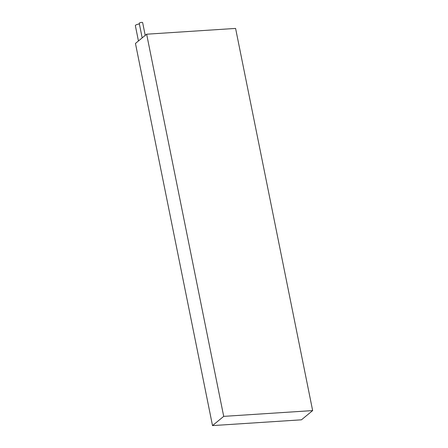<?xml version="1.0" encoding="UTF-8"?>
<svg xmlns="http://www.w3.org/2000/svg" width="448" height="448" viewBox="0 0 448 448"><rect width="100%" height="100%" fill="white"/><g stroke="black" fill="none" stroke-linecap="round" stroke-linejoin="round"><path stroke-width="0.67" d="M142.184 37.884L139.244 23.302A1.736 0.465 -11.4 0 1 141.624 22.4A1.736 0.465 -11.4 0 1 142.643 22.618L145.219 35.381M212.509 425.6L301.454 419.815L312.648 410.586L235.592 28.42L146.647 34.205L135.453 43.428L212.509 425.6L223.709 416.371L312.648 410.586M146.647 34.205L223.709 416.371M138.443 40.964L135.352 25.631A3.181 0.851 -11.4 0 1 139.384 24.002"/></g></svg>
